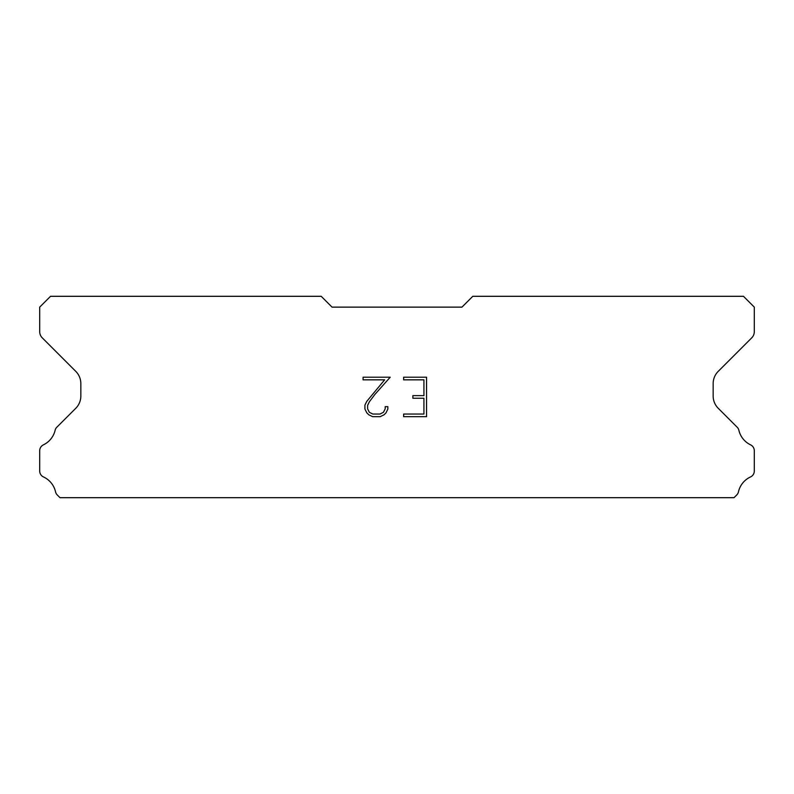 <?xml version="1.0" encoding="UTF-8"?>
<svg xmlns="http://www.w3.org/2000/svg" width="794" height="794" viewBox="0 0 794 794"><rect width="100%" height="100%" fill="white"/><g stroke="black" fill="none" stroke-linecap="round" stroke-linejoin="round"><path stroke-width="1.19" d="M423.927 414.041L423.927 398.251L412.88 398.251L412.88 395.62L423.927 395.62L423.927 379.84L403.65 379.84L403.65 377.2L426.557 377.2L426.557 416.671L403.65 416.671L403.65 414.041L423.927 414.041M387.859 406.667L387.859 409.029L385.983 412.89L384.028 414.805L380.177 416.671L372.594 416.671L368.763 414.776L366.818 412.85L364.912 408.989L364.912 405.089L366.818 401.307L384.643 379.84L363.086 379.84L363.086 377.2L390.221 377.2L374.857 394.469L369.379 401.764L367.612 405.367L367.612 408.831L369.329 412.304L372.823 414.041L379.969 414.041L383.442 412.294L385.189 408.831L385.189 406.667L387.859 406.667M461.959 307.129L472.787 296.311L743.472 296.311L754.3 307.129L754.3 331.694A8.665 8.665 0 0 1 751.759 337.817L718.233 371.354A17.319 17.319 0 0 0 713.161 383.601L713.161 396.037A17.319 17.319 0 0 0 718.233 408.285L736.713 426.775A6.501 6.501 0 0 1 738.906 430.417A21.656 21.656 0 0 0 750.608 444.858A6.501 6.501 0 0 1 754.3 450.714L754.3 471.05A6.501 6.501 0 0 1 750.519 476.946A21.656 21.656 0 0 0 738.46 491.833A6.501 6.501 0 0 1 736.713 494.99L734.013 497.689L59.987 497.689L57.287 494.99A6.501 6.501 0 0 1 55.54 491.833A21.656 21.656 0 0 0 43.481 476.946A6.501 6.501 0 0 1 39.7 471.05L39.7 450.714A6.501 6.501 0 0 1 43.392 444.858A21.656 21.656 0 0 0 55.094 430.417A6.501 6.501 0 0 1 57.287 426.775L75.767 408.285A17.319 17.319 0 0 0 80.839 396.037L80.839 383.601A17.319 17.319 0 0 0 75.767 371.354L42.241 337.817A8.665 8.665 0 0 1 39.7 331.694L39.7 307.129L50.528 296.311L321.213 296.311L332.041 307.129L461.959 307.129"/></g></svg>

